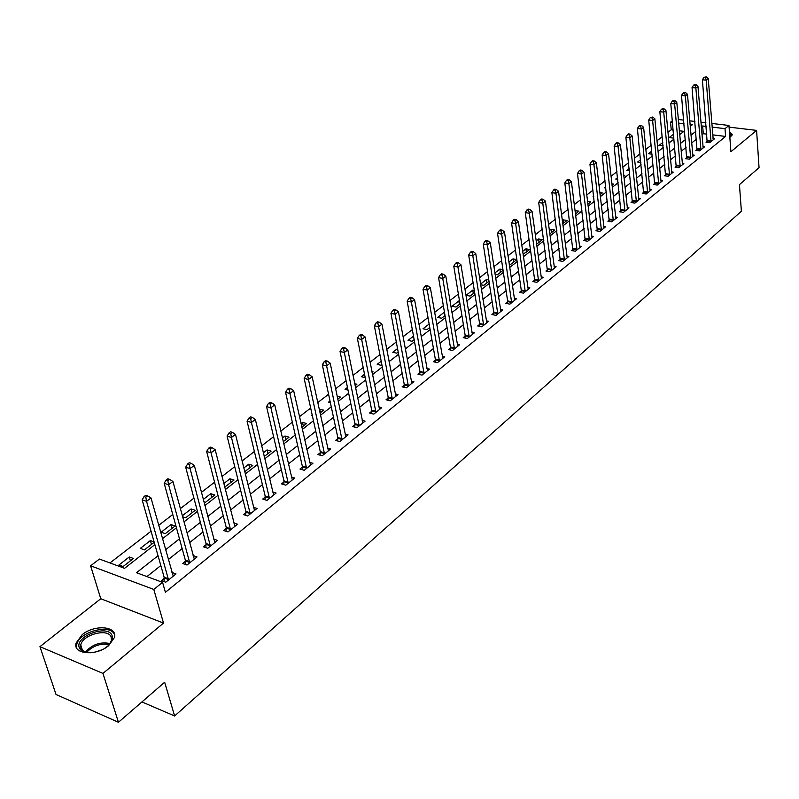 <?xml version="1.0" encoding="UTF-8"?>
<svg xmlns="http://www.w3.org/2000/svg" width="799" height="799" viewBox="0 0 799 799"><rect width="100%" height="100%" fill="white"/><g stroke="black" fill="none" stroke-linecap="round" stroke-linejoin="round"><path stroke-width="1.2" d="M729.847 137.478L732.323 134.811L729.397 131.416M82.117 634.746L76.115 643.015C72.479 654.421 96.329 656.418 108.644 645.622L114.417 637.532C117.912 626.116 94.472 624.189 82.117 634.746M673.197 130.027L671.24 129.778L670.541 122.147L672.359 120.749M711.819 123.445L728.958 125.473L730.905 151.73L756.583 130.397L759.05 167.66L739.445 184.629L741.382 211.256L174.621 715.984L164.664 682.246L118.432 722.276L56.03 694.491L39.95 646.661L102.961 673.407L163.525 623.09L153.788 589.422L90.607 565.802L99.426 559.05L124.554 568.319L154.876 544.628M163.525 623.09L100.774 598.731L39.95 646.661M100.774 598.731L90.607 565.802M671.24 129.778L667.954 132.314M662.231 136.739L656.988 140.784M651.215 145.238L645.812 149.403M639.999 153.897L634.436 158.192M628.573 162.706L622.84 167.131M616.938 171.685L611.035 176.239M605.083 180.834L599.01 185.528M593.008 190.162L586.746 194.986M580.703 199.66L574.251 204.634M568.149 209.338L561.517 214.462M555.365 219.206L548.523 224.489M542.321 229.273L535.28 234.716M529.028 239.54L521.767 245.143M515.465 250.007L507.974 255.78M501.622 260.684L493.912 266.636M487.5 271.59L479.55 277.722M473.078 282.706L464.888 289.038M458.366 294.072L449.917 300.584M443.345 305.667L434.636 312.389M427.994 317.513L419.016 324.444M412.314 329.607L403.056 336.759M396.294 341.972L386.746 349.343M379.924 354.606L370.067 362.207M363.195 367.52L353.018 375.37M346.077 380.724L335.58 388.823M328.579 394.237L317.742 402.596M310.671 408.049L299.485 416.688M292.344 422.192L280.799 431.11M273.588 436.673L261.663 445.872M254.392 451.485L242.067 461.003M234.726 466.666L221.992 476.494M214.571 482.216L201.418 492.374M193.927 498.147L180.324 508.643M172.764 514.486L158.701 525.333M151.071 531.225L109.972 562.945M756.583 130.397L729.078 127.131M118.432 722.276L102.961 673.407M683.924 131.336L679.34 130.776M123.126 566.511L133.433 558.481L129.268 556.973L118.961 564.983L123.126 566.511M154.097 541.882L150.372 540.573L140.304 548.394L144.469 549.882L154.207 542.281M165.293 533.642L175.121 525.982L170.976 524.573L161.148 532.204L165.293 533.642M182.532 516.753L185.638 517.792L195.226 510.311L191.091 508.953L182.272 515.794M203.895 501.792L205.493 502.301L214.861 495L210.736 493.682L203.286 499.475M224.699 487.12L234.047 480.049L229.932 478.771L223.79 483.545M244.714 471.73L252.804 465.427L248.699 464.199L243.795 468.004M264.209 456.529L271.131 451.145L267.036 449.947L263.33 452.833M283.246 441.697L289.048 437.173L284.963 436.014L282.397 438.012M301.842 427.195L306.576 423.51L302.511 422.391L301.023 423.55M320.009 413.033L323.725 410.137L319.22 409.408M312.339 415.66L311.48 415.43L312.169 414.881M337.757 399.2L340.494 397.063L337.128 396.194M330.387 402.756L328.439 402.247L330.017 401.018M355.116 385.667L356.913 384.259L354.716 383.71M348.014 390.102L345.048 389.343L347.465 387.465M372.084 372.434L372.993 371.735L371.895 371.465M365.223 377.687L361.298 376.719L364.524 374.212M381.213 361.248L377.208 364.364L381.213 365.323L381.902 364.793M397.532 348.574L392.788 352.259L396.783 353.188L398.192 352.089M413.502 336.159L408.059 340.394L412.034 341.293L414.142 339.655M429.143 324.024L423.011 328.779L426.976 329.647L429.752 327.49M444.444 312.129L437.662 317.393L441.607 318.242L445.023 315.575M459.525 301.103L458.826 300.963L452.024 306.237L455.959 307.056L459.984 303.91M474.316 290.437L472.768 290.127L466.107 295.3L470.022 296.089L474.646 292.494M480.648 284.724L483.814 285.343L488.998 281.298M488.788 279.96L486.451 279.5L480.549 284.084M495.08 274.367L497.338 274.796L503.06 270.332M502.961 269.663L499.864 269.083L494.871 272.958M509.213 264.199L510.601 264.459L516.843 259.595L513.018 258.856L508.903 262.062M523.055 254.212L529.777 249.508L525.932 248.829L522.646 251.375M536.578 244.204L542.431 239.65L538.596 238.981L536.129 240.908M549.782 233.917L554.846 229.962L551.04 229.323L549.342 230.641M562.716 223.83L567.04 220.464L563.245 219.845L562.296 220.574M575.41 213.942L579.005 211.136L575.01 210.706M587.854 204.234L590.761 201.967L587.525 201.468M600.069 194.706L602.306 192.968L599.829 192.599M593.787 196.814L593.038 196.694L593.717 196.174M612.054 185.368L613.642 184.13L611.894 183.87M605.902 188.005L604.493 187.795L605.762 186.806M623.819 176.199L624.788 175.45L623.719 175.291M617.777 179.356L615.739 179.056L617.587 177.628M629.432 170.836L626.796 170.467L629.193 168.609M640.868 162.467L637.662 162.027L640.598 159.75M651.784 151.061L648.339 153.738L652.094 154.157M662.78 142.522L658.835 145.578L663.07 145.598M673.577 134.132L669.153 137.568L672.788 138.017L673.857 137.188M158.032 555.734L136.499 572.723L162.567 582.341L165.413 592.299L725.602 136.439L712.728 134.861M706.825 134.142L703.29 133.703L701.961 134.771M696.418 139.176L691.654 142.971M686.081 147.416L681.177 151.311M675.554 155.785L670.511 159.8M664.848 164.314L659.654 168.449M653.942 172.993L648.598 177.248M642.845 181.822L637.342 186.207M631.55 190.821L625.887 195.326M620.044 199.98L614.211 204.624M608.319 209.308L602.316 214.092M596.384 218.816L590.191 223.74M584.219 228.494L577.847 233.568M571.814 238.372L565.253 243.595M559.18 248.429L552.419 253.802M546.296 258.686L539.335 264.229M533.163 269.143L525.992 274.846M519.759 279.8L512.379 285.682M506.097 290.686L498.486 296.749M492.154 301.782L484.314 308.024M477.932 313.108L469.842 319.55M463.41 324.664L455.07 331.305M448.579 336.469L439.989 343.31M433.448 348.524L424.589 355.575M417.987 360.828L408.848 368.099M402.187 373.403L392.768 380.903M386.047 386.247L376.339 393.987M369.557 399.38L359.53 407.36M352.699 412.803L342.352 421.033M335.45 426.526L324.784 435.026M317.822 440.569L306.806 449.328M299.775 454.931L288.409 463.979M281.318 469.622L269.573 478.971M262.422 484.663L250.297 494.321M243.066 500.064L230.541 510.042M223.251 515.844L210.317 526.141M202.956 532.004L189.583 542.651M182.152 548.563L168.329 559.57M160.819 565.542L146.956 576.578M164.204 578.366L161.408 580.613L165.753 582.211L176.02 573.912L171.945 572.444M185.398 561.298L182.671 563.495L187.006 565.043L197.023 556.943L193.098 555.575M206.082 544.648L203.415 546.796L207.74 548.284L217.508 540.394L213.733 539.105M226.257 528.409L223.66 530.496L227.965 531.944L237.503 524.234L233.857 523.035M245.952 512.549L243.415 514.586L247.72 515.984L257.028 508.454L253.503 507.335M265.188 497.058L262.711 499.055L266.996 500.404L276.094 493.053L272.689 491.994M283.985 481.937L281.558 483.884L285.832 485.183L294.721 478.002L291.425 477.013M302.342 467.155L299.975 469.053L304.229 470.311L312.918 463.3L309.722 462.371M320.279 452.713L317.972 454.571L322.217 455.79L330.696 448.928L327.61 448.059M337.817 438.591L335.56 440.409L339.785 441.587L348.084 434.876L345.088 434.057M354.966 424.778L352.759 426.566L356.973 427.695L365.083 421.143L362.187 420.374M371.745 411.275L369.577 413.023L373.782 414.122L381.712 407.71L378.896 406.981M388.154 398.072L386.037 399.77L390.222 400.838L397.982 394.556L395.245 393.877M404.204 385.138L402.137 386.806L406.301 387.835L413.902 381.692L411.245 381.053M419.924 372.494L417.897 374.122L422.042 375.121L429.482 369.108L426.896 368.499M435.305 360.099L433.328 361.697L437.452 362.666L444.733 356.783L442.227 356.204M450.376 347.974L448.429 349.543L452.544 350.471L459.675 344.709L457.228 344.159M465.128 336.099L463.22 337.627L467.325 338.536L474.306 332.883L471.929 332.374M479.58 324.464L477.712 325.962L481.797 326.831L488.638 321.308L486.321 320.818M493.742 313.058L491.914 314.526L495.979 315.375L502.681 309.962L500.424 309.493M507.615 301.882L505.827 303.33L509.872 304.149L516.444 298.836L514.246 298.397M521.228 290.936L519.47 292.344L523.495 293.143L529.937 287.93L527.789 287.52M534.561 280.199L532.843 281.578L536.848 282.347L543.17 277.243L541.073 276.853M547.645 269.663L545.957 271.031L549.942 271.77L556.144 266.766L554.097 266.387M560.469 259.335L558.811 260.674L562.786 261.393L568.858 256.479L566.871 256.129M573.053 249.208L571.425 250.516L575.38 251.216L581.342 246.392L579.395 246.052M585.397 239.271L583.809 240.549L587.744 241.228L593.587 236.494L591.689 236.174M597.512 229.513L595.954 230.771L599.869 231.43L605.612 226.786L603.754 226.487M609.407 219.945L607.869 221.173L611.774 221.812L617.407 217.258L615.59 216.968M621.083 210.546L619.575 211.755L623.46 212.364L628.993 207.9L627.205 207.62M632.538 201.318L631.06 202.507L634.925 203.096L640.359 198.711L638.621 198.442M643.794 192.249L642.346 193.428L646.191 193.997L651.525 189.683L649.827 189.433M654.85 183.351L653.422 184.499L657.257 185.058L662.491 180.824L660.823 180.584M665.707 174.611L664.309 175.74L668.124 176.279L673.267 172.115L671.639 171.895M676.373 166.022L675.005 167.131L678.79 167.65L683.854 163.565L682.256 163.346M686.86 157.583L685.512 158.671L689.287 159.171L694.251 155.156L692.693 154.956M697.167 149.293L695.829 150.362L699.594 150.841L704.478 146.896L702.94 146.706M707.295 141.133L705.986 142.192L709.722 142.661L714.526 138.776L713.028 138.597M141.942 701.921L174.621 715.984M728.958 125.473L725.013 128.659L712.109 127.111M725.602 136.439L725.013 128.659M162.567 582.341L153.788 589.422M678.331 119.49L683.674 120.12M689.757 120.839L694.92 121.448M700.913 122.157L705.907 122.746M690.236 126.402L692.353 124.754L690.066 124.474M683.994 123.755L678.651 123.116M672.498 122.377L670.541 122.147M162.467 538.706L176.429 527.789M183.94 521.927L197.453 511.37M204.894 505.557L217.967 495.35M225.328 489.597L237.982 479.71M245.283 474.007L257.528 464.439M264.749 458.796L276.604 449.537M283.765 443.944L295.25 434.976M302.342 429.433L313.458 420.743M320.489 415.25L331.255 406.841M338.227 401.398L348.664 393.248M355.565 387.855L365.672 379.954M372.514 374.611L382.322 366.951M389.093 361.657L398.601 354.237M405.313 348.983L414.531 341.792M421.183 336.589L430.122 329.607M436.723 324.454L445.383 317.682M451.934 312.569L460.334 306.007M466.826 300.933L474.976 294.571M481.407 289.548L489.318 283.365M495.69 278.382L503.37 272.389M509.692 267.445L517.143 261.633M523.415 256.729L530.636 251.086M536.858 246.222L543.869 240.739M550.042 235.925L556.853 230.601M562.975 225.817L569.587 220.654M575.65 215.92L582.072 210.906M588.094 206.202L594.326 201.328M600.299 196.664L606.351 191.94M612.274 187.306L618.146 182.721M624.029 178.127L629.732 173.663M635.565 169.108L641.108 164.784M646.9 160.259L652.284 156.055M658.026 151.57L663.25 147.485M668.953 143.031L674.026 139.066M679.689 134.641L684.613 130.796M706.196 126.402L702.651 125.982L701.322 127.041M695.759 131.426L690.985 135.191M685.392 139.605L680.478 143.48M674.835 147.935L669.782 151.92M664.099 156.404L658.885 160.519M653.163 165.033L647.799 169.268M642.036 173.822L636.513 178.177M630.701 182.761L625.008 187.246M619.155 191.87L613.302 196.494M607.39 201.148L601.367 205.902M595.415 210.606L589.213 215.5M583.21 220.234L576.818 225.278M570.766 230.052L564.184 235.246M558.092 240.06L551.31 245.413M545.158 250.257L538.176 255.77M531.974 260.664L524.783 266.337M518.531 271.27L511.12 277.123M504.818 282.097L497.178 288.119M490.826 293.133L482.946 299.345M476.544 304.409L468.424 310.811M461.962 315.905L453.592 322.506M447.08 327.65L438.451 334.461M431.879 339.645L422.991 346.656M416.359 351.89L407.19 359.131M400.499 364.404L391.041 371.865M384.299 377.188L374.541 384.888M367.73 390.262L357.672 398.202M350.801 403.625L340.414 411.815M333.483 417.288L322.766 425.747M315.775 431.26L304.709 439.989M297.647 445.562L286.232 454.571M279.111 460.194L267.315 469.502M260.124 475.175L247.94 484.793M240.679 490.516L228.095 500.444M220.774 506.226L207.77 516.484M200.369 522.326L186.936 532.923M179.465 538.826L165.573 549.782M703.29 133.703L702.651 125.982M130.407 560.838L129.268 556.973M575.63 213.762L575.23 210.527M563.665 223.091L563.245 219.845M551.47 232.599L551.04 229.323M539.055 242.277L538.596 238.981M526.401 252.144L525.932 248.829M513.507 262.192L513.018 258.856M500.364 272.439L499.864 269.083M486.971 282.876L486.451 279.5M473.318 293.523L472.768 290.127M459.385 304.379L458.826 300.963M320.449 412.693L319.67 409.068M303.32 426.047L302.511 422.391M285.812 439.69L284.963 436.014M267.915 453.642L267.036 449.947M249.608 467.914L248.699 464.199M230.881 482.516L229.932 478.771M211.715 497.457L210.736 493.682M192.11 512.738L191.091 508.953M172.025 528.389L170.976 524.573M151.47 544.419L150.372 540.573M168.549 579.954L146.557 501.323L151.011 497.977L173.243 576.159M164.045 581.582L164.135 577.208L142.152 499.854L146.557 501.323L145.808 497.168L147.595 495.829L145.827 495.25L144.04 496.588L145.808 497.168M144.04 496.588L142.152 499.854M151.011 497.977L147.595 495.829M189.733 562.836L168.599 484.743L172.934 481.477L194.317 559.13M185.228 564.404L185.338 560.159L164.195 483.325L168.599 484.743L167.84 480.648L169.578 479.34L167.82 478.781L166.082 480.089L167.84 480.648M166.082 480.089L164.195 483.325M172.934 481.477L169.578 479.34M210.397 546.136L190.082 468.574L194.317 465.388L214.871 542.521M205.912 547.655L206.022 543.52L185.688 467.215L190.082 468.574L189.323 464.539L191.021 463.27L189.263 462.731L187.565 463.999L189.323 464.539M187.565 463.999L185.688 467.215M194.317 465.388L191.021 463.27M230.561 529.837L211.036 452.803L215.161 449.697L234.926 526.311M226.087 531.315L226.207 527.28L206.651 451.495L211.036 452.803L210.277 448.828L211.935 447.59L210.177 447.07L208.519 448.309L210.277 448.828M208.519 448.309L206.651 451.495M215.161 449.697L211.935 447.59M250.247 513.937L231.47 437.423L235.495 434.396L254.511 510.491M245.782 515.355L245.912 511.43L227.106 436.164L231.47 437.423L230.711 433.507L232.329 432.299L230.581 431.79L228.963 432.998L230.711 433.507M228.963 432.998L227.106 436.164M235.495 434.396L232.329 432.299M92.544 652.593C87.081 653.143 83.106 652.204 80.599 649.767L79.421 647.949C74.007 636.583 107.805 623.819 112.05 635.515C113.288 638.741 111.95 642.186 108.035 645.842L104.549 648.408M109.034 644.883L111.401 640.578L111.151 636.953C108.045 627.914 82.537 634.606 80.749 644.963L80.949 648.458L82.047 650.146L86.911 652.583M114.457 634.606C110.552 623.43 78.991 631.719 76.744 644.563L76.734 648.139M95.78 651.934L101.593 649.907M729.577 133.852L730.735 135.54L729.847 137.428M729.827 137.178L729.707 135.6M732.284 134.931L729.487 132.664M269.473 498.396L251.415 422.421L255.35 419.455L273.638 495.03M265.018 499.784L265.148 495.959L247.061 421.193L251.415 422.421L250.656 418.546L252.234 417.368L250.496 416.878L248.918 418.067L250.656 418.546M248.918 418.067L247.061 421.193M255.35 419.455L252.234 417.368M288.249 483.225L270.891 407.77L274.726 404.873L292.314 479.939M283.815 484.564L283.945 480.838L266.546 406.591L270.891 407.77L270.132 403.944L271.67 402.796L269.932 402.326L268.394 403.485L270.132 403.944M268.394 403.485L266.546 406.591M274.726 404.873L271.67 402.796M306.596 468.404L289.897 393.458L293.642 390.641L310.571 465.198M302.172 469.702L302.302 466.067L285.573 392.319L289.897 393.458L289.138 389.692L290.646 388.574L288.908 388.114L287.41 389.243L289.138 389.692M287.41 389.243L285.573 392.319M293.642 390.641L290.646 388.574M324.524 453.922L308.464 379.485L312.129 376.728L328.409 450.776M320.109 455.18L320.249 451.635L304.149 378.386L308.464 379.485L307.715 375.77L309.173 374.671L307.455 374.242L305.987 375.34L307.715 375.77M305.987 375.34L304.149 378.386M312.129 376.728L309.173 374.671M342.042 439.76L326.601 365.832L330.187 363.146L345.847 436.693M337.647 440.988L337.797 437.522L322.307 364.773L326.601 365.832L325.852 362.167L327.28 361.098L325.563 360.679L324.134 361.747L325.852 362.167M324.134 361.747L322.307 364.773M330.187 363.146L327.28 361.098M359.18 425.917L344.329 352.499L347.825 349.862L362.896 422.911M354.806 427.115L354.946 423.72L340.044 351.48L344.329 352.499L343.58 348.873L344.978 347.825L343.26 347.425L341.862 348.474L343.58 348.873M341.862 348.474L340.044 351.48M347.825 349.862L344.978 347.825M375.939 412.374L361.657 339.455L365.073 336.888L379.575 409.438M371.575 413.542L371.725 410.227L357.393 338.476L361.657 339.455L360.908 335.89L362.277 334.861L360.569 334.471L359.2 335.49L360.908 335.89M359.2 335.49L357.393 338.476M365.073 336.888L362.277 334.861M392.329 399.13L378.596 326.711L381.942 324.194L395.885 396.254M387.984 400.269L388.134 397.033L374.351 325.762L378.596 326.711L377.847 323.186L379.185 322.177L377.488 321.797L376.149 322.806L377.847 323.186M376.149 322.806L374.351 325.762M381.942 324.194L379.185 322.177M408.369 386.167L395.165 314.237L398.441 311.78L411.845 383.35M404.044 387.275L404.194 384.109L390.931 313.328L395.165 314.237L394.416 310.761L395.725 309.772L394.037 309.413L392.718 310.392L394.416 310.761M392.718 310.392L390.931 313.328M398.441 311.78L395.725 309.772M424.069 373.483L411.375 302.042L414.571 299.635L427.475 370.726M419.755 374.571L419.914 371.465L407.15 301.163L411.375 302.042L410.626 298.606L411.904 297.647L410.217 297.288L408.938 298.257L410.626 298.606M408.938 298.257L407.15 301.163M414.571 299.635L411.904 297.647M439.44 361.058L427.235 290.107L430.361 287.75L442.766 358.371M435.145 362.127L435.305 359.091L423.031 289.258L427.235 290.107L426.486 286.711L427.745 285.772L426.057 285.433L424.808 286.372L426.486 286.711M424.808 286.372L423.031 289.258M430.361 287.75L427.745 285.772M454.481 348.903L442.756 278.432L445.812 276.124L457.747 346.267M450.207 349.942L450.366 346.966L438.571 277.603L442.756 278.432L442.007 275.076L443.235 274.157L441.557 273.827L440.329 274.746L442.007 275.076M440.329 274.746L438.571 277.603M445.812 276.124L443.235 274.157M469.223 336.998L457.947 266.996L460.943 264.739L472.419 334.411M464.968 338.017L465.128 335.101L453.782 266.207L457.947 266.996L457.198 263.68L458.406 262.781L456.738 262.462L455.53 263.36L457.198 263.68M455.53 263.36L453.782 266.207M460.943 264.739L458.406 262.781M483.655 325.333L472.818 255.8L475.755 253.593L486.791 322.796M479.42 326.332L479.58 323.475L468.673 255.031L472.818 255.8L472.079 252.524L473.258 251.645L471.6 251.335L470.421 252.224L472.079 252.524M470.421 252.224L468.673 255.031M475.755 253.593L473.258 251.645M497.797 313.897L487.39 244.844L490.266 242.676L500.873 311.42M493.582 314.876L493.742 312.079L483.255 244.095L487.39 244.844L486.651 241.598L487.799 240.739L486.152 240.439L484.993 241.308L486.651 241.598M484.993 241.308L483.255 244.095M490.266 242.676L487.799 240.739M511.66 302.701L501.662 234.107L504.479 231.98L514.666 300.274M507.465 303.66L507.625 300.913L497.547 233.388L501.662 234.107L500.923 230.901L502.052 230.052L500.404 229.772L499.275 230.611L500.923 230.901M499.275 230.611L497.547 233.388M504.479 231.98L502.052 230.052M525.253 291.725L515.635 223.58L518.401 221.503L528.199 289.338M521.068 292.664L521.228 289.967L511.54 222.891L515.635 223.58L514.906 220.414L516.014 219.585L514.376 219.316L513.268 220.144L514.906 220.414M513.268 220.144L511.54 222.891M518.401 221.503L516.014 219.585M538.566 280.958L529.337 213.273L532.044 211.236L541.462 278.621M534.411 281.877L534.571 279.241L525.263 212.604L529.337 213.273L528.608 210.137L529.687 209.328L528.059 209.058L526.98 209.877L528.608 210.137M526.98 209.877L525.263 212.604M532.044 211.236L529.687 209.328M551.63 270.402L542.771 203.166L545.427 201.168L554.466 268.114M547.485 271.31L538.706 202.517L542.771 203.166L542.042 200.07L543.1 199.271L541.482 199.021L540.414 199.81L542.042 200.07M540.414 199.81L538.706 202.517M545.427 201.168L543.1 199.271M564.444 260.055L555.934 193.258L558.541 191.301L567.22 257.807M560.319 260.943L551.889 192.639L555.934 193.258L555.205 190.192L556.244 189.413L554.636 189.163L553.587 189.952L555.205 190.192M553.587 189.952L551.889 192.639M558.541 191.301L556.244 189.413M577.008 249.897L568.848 183.54L571.395 181.623L579.734 247.7M572.903 250.776L564.823 182.941L568.848 183.54L568.119 180.514L569.138 179.745L567.53 179.515L566.511 180.274L568.119 180.514M566.511 180.274L564.823 182.941M571.395 181.623L569.138 179.745M589.332 239.94L581.502 174.012L584.009 172.135L592.009 237.772M585.248 240.799L577.497 173.433L581.502 174.012L580.783 171.016L581.782 170.267L580.184 170.037L579.175 170.786L580.783 171.016M579.175 170.786L577.497 173.433M584.009 172.135L581.782 170.267M601.427 230.162L593.927 164.674L596.374 162.826L604.054 228.045M597.372 231.011L589.942 164.115L593.927 164.674L593.198 161.708L594.186 160.969L592.588 160.749L591.61 161.488L593.198 161.708M591.61 161.488L589.942 164.115M596.374 162.826L594.186 160.969M613.302 220.574L606.111 155.505L608.518 153.688L615.879 218.487M609.257 221.403L602.136 154.966L606.111 155.505L605.392 152.569L606.351 151.84L604.763 151.63L603.804 152.349L605.392 152.569M603.804 152.349L602.136 154.966M608.518 153.688L606.351 151.84M624.958 211.156L618.066 146.507L620.424 144.729L627.495 209.108M620.933 211.975L614.111 145.987L618.066 146.507L617.347 143.6L618.296 142.891L616.718 142.681L615.769 143.391L617.347 143.6M615.769 143.391L614.111 145.987M620.424 144.729L618.296 142.891M636.404 201.907L629.792 137.678L632.119 135.93L638.89 199.89M632.399 202.716L625.867 137.168L629.792 137.678L629.083 134.801L630.011 134.102L628.443 133.902L627.515 134.602L629.083 134.801M627.515 134.602L625.867 137.168M632.119 135.93L630.011 134.102M647.639 192.819L641.317 129.009L643.595 127.291L650.086 190.851M643.654 193.618L637.402 128.519L641.317 129.009L640.608 126.162L641.517 125.483L639.949 125.283L639.04 125.972L640.608 126.162M639.04 125.972L637.402 128.519M643.595 127.291L641.517 125.483M658.676 183.91L652.623 120.499L654.86 118.811L661.073 181.972M654.711 184.689L648.728 120.03L652.623 120.499L651.914 117.683L652.813 117.014L650.356 117.493L651.914 117.683M650.356 117.493L648.728 120.03M654.86 118.811L652.813 117.014M669.522 175.141L663.729 112.14L665.927 110.482L671.879 173.243M665.577 175.92L659.854 111.69L663.729 112.14L663.02 109.353L663.899 108.694L661.472 109.173L663.02 109.353M661.472 109.173L659.854 111.69M665.927 110.482L663.899 108.694M680.169 166.542L674.636 103.93L676.793 102.312L682.486 164.664M676.244 167.301L670.78 103.5L674.636 103.93L673.927 101.173L674.795 100.524L672.388 101.004L673.927 101.173M672.388 101.004L670.78 103.5M676.793 102.312L674.795 100.524M690.636 158.082L685.342 95.87L687.47 94.272L692.913 156.244M686.731 158.831L681.507 95.451L685.342 95.87L684.643 93.143L685.492 92.504L683.115 92.974L684.643 93.143M683.115 92.974L681.507 95.451M687.47 94.272L685.492 92.504M700.923 149.773L695.869 87.95L697.956 86.382L703.16 147.965M697.028 150.512L692.054 87.55L695.869 87.95L695.17 85.243L696.009 84.624L693.642 85.084L695.17 85.243M693.642 85.084L692.054 87.55M697.956 86.382L696.009 84.624M711.03 141.603L706.216 80.17L708.254 78.632L713.227 139.825M707.165 142.332L702.411 79.78L706.216 80.17L705.517 77.493L706.336 76.874L703.999 77.333L705.517 77.493M703.999 77.333L702.411 79.78M708.254 78.632L706.336 76.874M168.569 579.635L164.224 578.037M168.479 578.796L164.135 577.208M189.753 562.516L185.418 560.978M189.673 561.687L185.338 560.159M210.417 545.827L206.092 544.339M210.337 544.998L206.022 543.52M230.581 529.527L226.277 528.099M230.512 528.718L226.207 527.28M250.267 513.627L245.972 512.239M250.207 512.818L245.912 511.43M85.313 652.144C92.085 644.473 100.334 641.607 110.062 643.535M109.303 644.563C100.454 643.125 92.854 645.762 86.512 652.493M269.493 498.097L265.208 496.758M269.433 497.298L265.148 495.959M288.269 482.926L284.005 481.627M288.209 482.127L283.945 480.838M306.616 468.104L302.362 466.856M306.566 467.315L302.302 466.067M324.544 453.622L320.299 452.414M324.494 452.843L320.249 451.635M342.072 439.47L337.837 438.301M342.022 438.691L337.797 437.522M359.2 425.627L354.996 424.489M359.16 424.858L354.946 423.72M375.959 412.084L371.765 410.996M375.92 411.325L371.725 410.227M392.349 398.841L388.174 397.782M392.319 398.082L388.134 397.033M408.389 385.887L404.234 384.858M408.359 385.128L404.194 384.109M424.089 373.203L419.944 372.214M424.059 372.454L419.914 371.465M439.46 360.788L435.325 359.83M439.43 360.049L435.305 359.091M454.511 348.634L450.396 347.705M454.481 347.895L450.366 346.966M469.243 336.729L465.148 335.83M469.223 335.999L465.128 335.101M483.685 325.063L479.6 324.194M483.655 324.344L479.58 323.475M497.827 313.637L493.762 312.799M497.807 312.918L493.742 312.079M511.69 302.441L507.645 301.623M511.67 301.722L507.625 300.913M525.273 291.465L521.248 290.676M525.263 290.756L521.228 289.967M538.596 280.699L534.581 279.94M538.576 280L534.571 279.241M551.65 270.152L547.665 269.413M551.64 269.453L547.655 268.714M564.464 259.795L560.489 259.086M564.454 259.106L560.479 258.397M577.028 249.648L573.073 248.958M577.018 248.958L573.073 248.269M589.362 239.69L585.417 239.021M589.352 239.011L585.417 238.342M601.457 229.912L597.542 229.263M601.457 229.243L597.532 228.594M613.332 220.324L609.427 219.695M613.332 219.655L609.427 219.026M624.988 210.906L621.103 210.297M624.988 210.237L621.103 209.638M636.433 201.658L632.568 201.068M636.433 200.998L632.568 200.409M647.669 192.579L643.824 192.01M647.669 191.93L643.824 191.361M658.706 183.67L654.87 183.111M658.706 183.011L654.88 182.462M669.542 174.911L665.737 174.372M669.552 174.262L665.737 173.733M680.199 166.302L676.403 165.793M680.199 165.663L676.413 165.143M690.656 157.852L686.89 157.353M690.666 157.213L686.89 156.714M700.943 149.543L697.187 149.053M700.953 148.904L697.197 148.424M711.05 141.373L707.315 140.904M711.07 140.744L707.325 140.274M76.115 643.015L76.694 644.793M82.047 650.146L80.599 649.767M82.567 650.636L80.749 644.963"/></g></svg>
